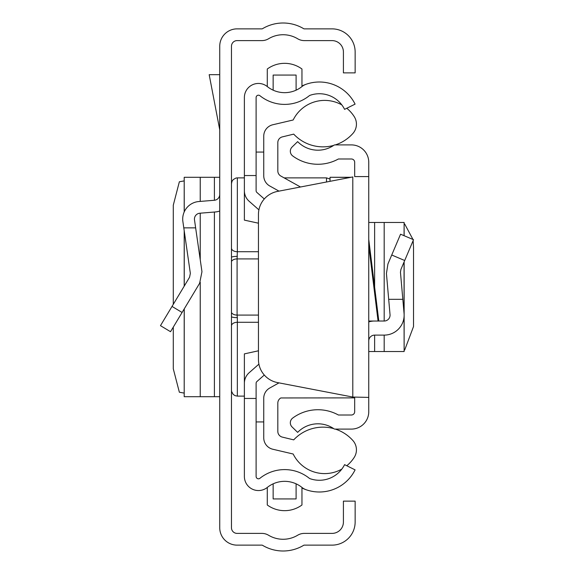 <?xml version="1.0" encoding="UTF-8"?>
<svg xmlns="http://www.w3.org/2000/svg" width="574" height="574" viewBox="0 0 574 574"><rect width="100%" height="100%" fill="white"/><g stroke="black" fill="none" stroke-linecap="round" stroke-linejoin="round"><path stroke-width="0.86" d="M219.742 527.764L219.742 46.236A17.363 17.363 0 0 1 237.105 28.865L261.916 28.865A1.177 1.177 0 0 0 262.519 28.7A40.008 40.008 0 0 1 303.682 28.7A1.177 1.177 0 0 0 304.285 28.865L332.03 28.865A23.118 23.118 0 0 1 355.141 51.983L355.141 72.869L343.41 72.869L343.41 51.983A11.38 11.38 0 0 0 332.03 40.603L304.285 40.603A12.908 12.908 0 0 1 297.648 38.759A28.277 28.277 0 0 0 268.553 38.759A12.908 12.908 0 0 1 261.916 40.603L237.105 40.603A5.632 5.632 0 0 0 231.473 46.236L231.473 527.764A5.632 5.632 0 0 0 237.105 533.397L261.916 533.397A12.908 12.908 0 0 1 268.553 535.241A28.277 28.277 0 0 0 297.648 535.241A12.908 12.908 0 0 1 304.285 533.397L332.03 533.397A11.38 11.38 0 0 0 343.41 522.017L343.41 501.131L355.141 501.131L355.141 522.017A23.118 23.118 0 0 1 332.03 545.135L304.285 545.135A1.177 1.177 0 0 0 303.682 545.3A40.008 40.008 0 0 1 262.519 545.3A1.177 1.177 0 0 0 261.916 545.135L237.105 545.135A17.363 17.363 0 0 1 219.742 527.764M160.469 325.659L170.528 331.707L160.469 325.659L189.571 277.235L190.346 273.375L182.884 221.571A17.6 17.6 0 0 1 198.884 201.524L214.346 200.269A5.869 5.869 0 0 0 219.742 194.421M183.788 227.864L195.641 227.864L201.962 271.703L199.63 283.276L170.528 331.707M219.742 211.017A17.6 17.6 0 0 1 215.293 211.964L199.831 213.219A5.869 5.869 0 0 0 194.5 219.899L195.641 227.864M184.254 211.835L184.204 177.294L219.742 177.294M184.254 308.855L184.204 396.706L219.742 396.706M184.204 180.896L179.353 181.779L173.283 205.212L173.283 304.342M173.283 327.123L173.283 368.788L179.353 392.221L184.204 393.104M219.742 74.685L209.18 74.685L219.742 129.832M258.451 258.917L237.091 258.917L237.342 251.721L258.451 251.721M231.473 261.428L231.473 259.434M237.342 256.356A5.869 1.033 0 0 0 231.473 257.389L231.473 261.471A5.869 3.602 -0 0 1 237.091 258.917L237.091 315.083L258.451 315.083M231.473 312.529L231.473 316.611A5.869 1.033 -0 0 0 237.342 317.644L237.091 315.083A5.869 3.602 180 0 1 231.473 312.529M368.752 239.437L378.811 321.045L368.752 321.045L368.752 321.906A19.947 19.947 0 0 1 373.803 321.045M368.752 225.984L368.752 222.468L404.132 222.468L404.06 235.684M354.675 397.409L354.675 411.723A3.286 3.286 0 0 1 351.388 415.009L338.402 415.009A42.354 42.354 0 0 0 292.697 418.066A5.869 5.869 0 0 0 292.101 426.984L297.648 432.373A28.277 28.277 0 0 1 333.917 428.764A1.851 1.851 0 0 0 334.965 429.094L351.388 429.094A17.363 17.363 0 0 0 368.752 411.723L368.752 397.409L352.795 397.05L368.752 397.409L368.752 162.277A17.363 17.363 0 0 0 351.388 144.906L334.965 144.906A1.851 1.851 0 0 0 333.917 145.236A28.277 28.277 0 0 1 297.648 141.627L292.101 147.016A5.869 5.869 0 0 0 292.697 155.934A42.354 42.354 0 0 0 338.402 158.991L351.388 158.991A3.286 3.286 0 0 1 354.675 162.277L354.675 176.591L368.752 176.591L354.675 176.591M352.795 176.95L277.493 191.415A23.469 23.469 0 0 0 258.451 214.461L258.451 359.539A23.469 23.469 0 0 0 277.493 382.585L352.795 397.05L352.795 176.95M413.531 239.702L400.566 234.199L413.531 239.702L400.903 269.457L400.458 272.255L404.06 313.418A19.947 19.947 0 0 1 384.185 335.108L374.621 335.108A5.869 5.869 0 0 0 368.752 340.97M402.826 299.319L388.691 299.319L386.431 273.482L387.938 263.954L400.566 234.199M378.811 321.024L384.185 321.024A5.869 5.869 0 0 0 390.033 314.645L388.691 299.319M404.06 316.898L404.132 351.532L368.752 351.532M404.132 350.032L404.699 349.982L413.531 326.527L413.531 247.473L413.129 240.635M412.979 239.466L404.699 224.018L404.132 223.968M350.348 177.423L330.036 177.28L330.036 181.319M256.112 175.536L256.112 97.537A2.346 2.346 0 0 1 259.929 95.707A39.427 39.427 0 0 0 309.307 95.715A2.346 2.346 0 0 1 309.996 95.334A28.176 28.176 0 0 1 344.587 109.354L355.091 104.131A39.915 39.915 0 0 0 306.1 84.27A14.077 14.077 0 0 0 301.96 86.566A27.688 27.688 0 0 1 267.283 86.559A14.077 14.077 0 0 0 244.381 97.537L244.381 175.536L256.112 175.536L256.112 190.704A2.346 2.346 0 0 0 256.908 192.462L264.291 198.963M256.112 398.464L256.112 476.463A2.346 2.346 0 0 0 259.929 478.293A39.427 39.427 0 0 1 309.307 478.286A2.346 2.346 0 0 0 309.996 478.666A28.176 28.176 0 0 0 344.587 464.646L355.091 469.869A39.915 39.915 0 0 1 301.96 488.008L301.96 504.998A29.331 29.331 0 0 1 267.283 504.991L267.283 487.441A14.077 14.077 0 0 1 244.381 476.463L244.381 398.464L256.112 398.464L256.112 383.296A2.346 2.346 0 0 1 256.908 381.538L264.291 375.037M258.451 223.2L244.381 220.122L244.381 175.536M267.283 86.559L267.283 69.009A29.331 29.331 0 0 1 301.96 69.002L301.96 85.992A39.915 39.915 0 0 1 306.1 84.27M244.381 190.704A14.077 14.077 0 0 0 249.152 201.266L258.91 209.862M244.381 398.464L244.381 383.296A14.077 14.077 0 0 1 249.152 372.734L258.91 364.138M273.145 483.825L273.145 498.935L296.098 498.935L296.098 483.817M306.1 489.73A14.077 14.077 0 0 1 301.96 487.434A27.688 27.688 0 0 0 267.283 487.441M296.098 90.183L296.098 75.065L273.145 75.065L273.145 90.175M341.81 469.116A35.086 35.086 0 0 1 293.171 454.012L272.801 449.241A11.731 11.731 0 0 1 263.739 437.819L263.739 398.263A11.731 11.731 0 0 1 269.766 388.01L278.986 382.872L269.766 388.01M335.331 429.094A40.058 40.058 0 0 1 352.881 440.523A13.984 13.984 0 0 1 354.251 457.342A35.086 35.086 0 0 1 346.782 465.736M354.675 397.882L280.829 397.961A5.869 5.869 0 0 0 277.823 403.084L277.823 431.404A5.869 5.869 0 0 0 282.3 437.101L293.716 439.871A40.058 40.058 0 0 1 333.652 428.591M300.496 186.995L280.829 176.039A5.869 5.869 0 0 1 277.823 170.916L277.823 142.596A5.869 5.869 0 0 1 282.3 136.899L293.716 134.129A40.058 40.058 0 0 0 333.652 145.409M346.782 108.264A35.086 35.086 0 0 1 354.251 116.658A13.984 13.984 0 0 1 352.881 133.477A40.058 40.058 0 0 1 335.331 144.906M269.766 185.99L278.986 191.128L269.766 185.99A11.731 11.731 0 0 1 263.739 175.737L263.739 136.181A11.731 11.731 0 0 1 272.801 124.759L293.171 119.988A35.086 35.086 0 0 1 341.81 104.884M244.381 383.296L244.381 353.878L258.451 350.8M263.739 421.933L256.112 421.933M256.112 152.067L263.739 152.067M172.028 306.43L182.087 312.471M214.396 177.294L214.396 200.269M214.396 212.043L214.396 396.706M200.233 177.294L200.233 201.409M200.233 213.184L200.233 259.713M200.233 282.178L200.233 396.706M184.254 231.092L184.254 286.074M244.381 177.883L237.342 177.883L237.342 251.721A5.869 3.602 0 0 1 231.473 248.119M326.513 182.001L326.513 177.883L284.137 177.883M258.451 322.279L237.342 322.279L237.342 396.117L235.053 395.658L233.195 394.403L231.638 391.626L231.473 390.255M231.473 325.881A5.869 3.602 180 0 1 237.342 322.279L237.342 317.644M378.065 321.045L368.752 245.478M404.699 260.51L391.733 255.007M374.621 351.532L374.621 335.108M374.621 287.036L374.621 222.468M384.185 351.532L384.185 335.108M384.185 321.024L384.185 222.468M404.06 313.418L404.06 262.017M184.204 177.294L184.204 211.957M184.204 230.719L184.204 286.168M184.204 308.948L184.204 396.706M237.342 177.883L235.964 178.04L233.195 179.597L231.939 181.456L231.473 183.745M326.513 177.883L330.036 179.052M244.381 396.117L237.342 396.117M404.132 351.532L404.132 261.837M404.132 235.713L404.132 222.468M351.08 177.28L330.036 177.28"/></g></svg>
